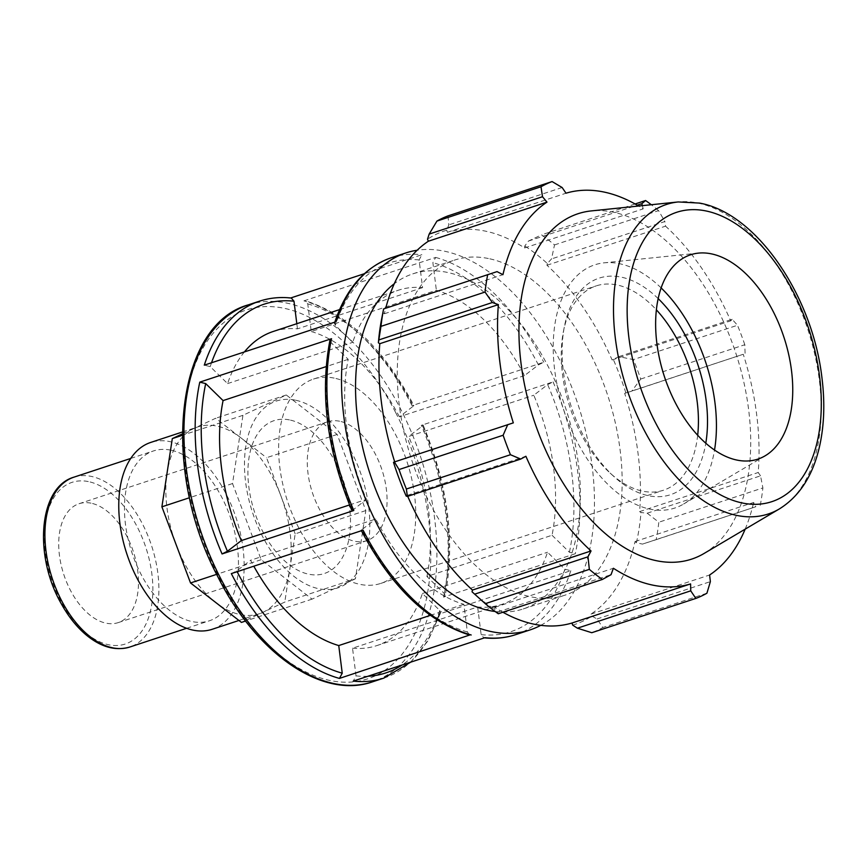 <?xml version="1.0" encoding="UTF-8"?>
<svg xmlns="http://www.w3.org/2000/svg" width="867" height="867" viewBox="0 0 867 867"><rect width="100%" height="100%" fill="white"/><g stroke="black" fill="none" stroke-linecap="round" stroke-linejoin="round"><path stroke-width="0.65" stroke-dasharray="4.33 3.25" d="M91.013 503.163A62.587 36.609 71.8 0 0 79.005 503.738A62.587 36.609 71.8 0 0 63.833 574.637A62.587 36.609 71.8 0 0 118.194 622.614A62.587 36.609 71.8 0 0 136.054 561.393A62.587 36.609 71.8 0 0 91.013 503.163M170.626 450.125A89.409 52.291 71.8 0 0 153.459 450.948A89.409 52.291 71.8 0 0 131.784 552.236A89.409 52.291 71.8 0 0 209.446 620.772A89.409 52.291 71.8 0 0 234.968 533.313A89.409 52.291 71.8 0 0 170.626 450.125M355.416 578.788L312.066 599.13L261.162 559.681L232.529 483.548L242.933 415.326L286.283 394.984L337.176 434.432L365.82 510.565L355.416 578.788L284.788 602.066L241.438 622.408M312.066 599.13L245.61 621.032M365.82 510.565L295.181 533.855L284.788 602.066M337.176 434.432L266.548 457.711L295.181 533.855M182.341 433.89L193.97 428.439A98.35 57.525 -108.2 0 1 197.752 426.932A98.35 57.525 -108.2 0 1 216.631 426.033A98.35 57.525 -108.2 0 1 241.102 437.987A98.35 57.525 -108.2 0 1 280.865 495.783A98.35 57.525 -108.2 0 1 289.99 567.961A98.35 57.525 -108.2 0 1 263.113 612.243A98.35 57.525 -108.2 0 1 259.331 613.749A98.35 57.525 -108.2 0 1 215.991 602.684A98.35 57.525 -108.2 0 1 176.218 544.888A98.35 57.525 -108.2 0 1 167.103 472.721A98.35 57.525 -108.2 0 1 193.97 428.439L215.645 418.262L266.548 457.711M242.933 415.326L182.341 435.299M286.283 394.984L215.645 418.262M232.529 483.548L189.57 497.701M261.162 559.681L216.642 574.355M412.042 405.658A198.456 116.08 71.8 0 0 303.927 300.849L305.477 300.806L307.763 303.894L311.253 331.519L436.372 290.282A165.38 96.725 71.8 0 1 524.513 375.574L538.396 364.909L543.793 362.233L412.042 405.658C413.927 405.095 414.339 405.257 413.277 406.157L413.862 405.42C383.973 349.033 347.851 314.157 305.509 300.816M540.791 625.324A198.456 116.08 71.8 0 0 558.348 357.432A198.456 116.08 71.8 0 0 417.146 250.249M303.927 300.849L435.678 257.423L432.882 262.647L436.372 290.282M423.129 425.101L422.554 425.827C423.616 424.928 423.194 424.754 421.308 425.329L553.059 381.892L547.673 384.58L533.79 395.233A165.38 96.725 71.8 0 1 552.041 535.253L426.922 576.501L444.305 593.494L445.161 595.629C455.413 542.059 448.076 485.227 423.15 425.133M552.041 535.253L569.424 552.246L575.33 553.699L443.59 597.125L445.161 595.629M352.533 648.223A165.38 96.725 71.8 0 0 376.777 645.612A165.38 96.725 71.8 0 0 422.413 593.494L439.786 610.476L440.609 612.763L439.07 614.107L570.811 570.681L564.905 569.229L547.532 552.246A165.38 96.725 71.8 0 1 501.895 604.364A165.38 96.725 71.8 0 1 477.652 606.976L352.533 648.223L356.023 675.881L353.237 681.104M339.604 309.595L398.343 290.228A165.38 96.725 71.8 0 1 422.587 287.616L419.097 259.959L421.882 254.735L364.368 273.701M290.705 297.977L291.29 298.042M231.326 573.607L236.724 570.93L250.606 560.266A165.38 96.725 71.8 0 0 253.803 566.205M244.396 351.948A165.38 96.725 71.8 0 0 227.588 383.593L210.215 366.611L204.298 365.159M477.652 606.976L481.142 634.633L483.829 637.798L484.978 637.678M363.078 530.181C361.192 530.745 360.78 530.582 361.842 529.683L361.42 530.734M469.643 635.034L467.356 631.945L463.867 604.31A165.38 96.725 71.8 0 1 375.725 519.03L250.606 560.266M467.356 631.945A194.154 113.555 71.8 0 1 361.842 529.683L375.725 519.03M349.542 504.941L366.448 499.37A165.38 96.725 71.8 0 1 348.198 359.339L330.815 342.346L329.948 340.211M351.98 510.739L366.448 499.37M336.049 321.733L334.51 323.077L335.334 325.363L352.706 342.346A165.38 96.725 71.8 0 1 398.343 290.228M295.213 400.131A98.35 57.525 71.8 0 0 259.764 530.777A98.35 57.525 71.8 0 0 366.405 552.398A98.35 57.525 71.8 0 0 295.213 400.131M524.513 375.574L399.394 416.81L413.277 406.157A194.154 113.555 -108.2 0 0 307.763 303.894M444.305 593.494A194.154 113.555 -108.2 0 0 422.554 425.827L408.671 436.469L533.79 395.233M422.413 593.494L547.532 552.246M430.292 615.375L463.867 604.31M348.198 359.339L326.133 366.611M227.588 383.593L352.706 342.346M422.587 287.616L297.468 328.853A165.38 96.725 71.8 0 0 273.224 331.476M297.468 328.853L296.817 323.694M426.922 576.501A165.38 96.725 71.8 0 0 408.671 436.469M495.133 611.495A176.402 103.173 71.8 0 0 523.224 608.937A176.402 103.173 71.8 0 0 547.706 365.592A176.402 103.173 71.8 0 0 446.624 272.26A176.402 103.173 71.8 0 0 412.768 273.874A176.402 103.173 71.8 0 0 394.279 283.715M393.499 462.328L394.734 461.959A205.067 119.949 -108.2 0 1 394.702 461.851M383.615 308.923L383.008 312.553A207.278 121.239 71.8 0 0 381.708 318.644M383.008 312.553L384.352 313.778A205.067 119.949 -108.2 0 1 385.717 308.229M448.011 215.883L448.792 224.878L446.733 230.199A207.278 121.239 71.8 0 0 427.507 239.216M446.733 230.199L447.405 232.302A205.067 119.949 -108.2 0 1 524.611 247.951L524.773 246.022L528.491 241.037L541.496 234.838A220.5 128.977 -108.2 0 1 554.512 244.917L551.542 258.908L547.348 263.514A207.278 121.239 71.8 0 0 524.773 246.022M547.348 263.514L546.947 265.259A205.067 119.949 -108.2 0 1 612.102 359.957L618.8 356.651L633.409 359.577A220.5 128.977 -108.2 0 1 640.735 379.042L631.772 391.125L625.898 392.989A207.278 121.239 71.8 0 0 613.207 359.22M625.898 392.989L624.663 393.358A205.067 119.949 -108.2 0 1 639.608 511.617L641.006 512.516L647.194 513.199L658.822 522.227A220.5 128.977 -108.2 0 1 656.167 539.675L642.48 544.097L636.389 542.764A207.278 121.239 71.8 0 0 641.006 512.516M636.389 542.764L635.045 541.539A205.067 119.949 -108.2 0 1 591.012 614.096L591.89 616.101L597.027 618.984L602.847 627.513A220.5 128.977 -108.2 0 1 591.76 632.715M572.664 625.118A207.278 121.239 71.8 0 0 591.89 616.101M502.903 612.243A205.067 119.949 -108.2 0 1 494.786 607.366L494.623 609.295L497.701 612.037L498.276 613.76M472.049 591.803A207.278 121.239 71.8 0 0 494.623 609.295M407.718 496.325A205.067 119.949 -108.2 0 1 407.295 495.36L406.19 496.087M488.327 258.507A176.402 103.173 71.8 0 0 454.471 260.122A176.402 103.173 71.8 0 0 411.706 459.954A176.402 103.173 71.8 0 0 564.926 595.196A176.402 103.173 71.8 0 0 615.277 422.641A176.402 103.173 71.8 0 0 488.327 258.507M394.734 461.959L513.329 422.868M635.045 541.539L753.64 502.448L755.829 506.729L642.48 544.097M656.167 539.675L755.829 506.729M624.663 393.358L743.257 354.267L631.772 391.125M640.735 379.042L744.807 344.73L745.111 353.769M546.947 265.259L665.542 226.168L664.881 221.54L551.542 258.908M554.512 244.917L658.595 210.616L664.881 221.54M562.13 187.51L448.792 224.878M447.405 232.302L565.999 193.2M497.051 271.62L383.713 308.977M384.352 313.778L502.947 274.676M658.14 298.573A114.021 66.683 71.8 0 0 621.01 277.093A114.021 66.683 71.8 0 0 564.417 326.447A114.021 66.683 71.8 0 0 613.879 476.492A114.021 66.683 71.8 0 0 705.803 443.167M697.686 435.212A107.562 62.912 -108.2 0 1 663.515 490.213A107.562 62.912 -108.2 0 1 610.086 473.035A107.562 62.912 -108.2 0 1 563.431 331.476A107.562 62.912 -108.2 0 1 596.171 285.893A107.562 62.912 -108.2 0 1 616.816 284.918A107.562 62.912 -108.2 0 1 656.352 309.801M661.098 287.887A128.023 74.876 71.8 0 0 619.309 263.666A128.023 74.876 71.8 0 0 604.104 262.831A128.023 74.876 71.8 0 0 563.702 409.853A128.023 74.876 71.8 0 0 683.608 504.03A128.023 74.876 71.8 0 0 714.538 449.995M334.142 378.099A107.562 62.912 71.8 0 0 313.496 379.074A107.562 62.912 71.8 0 0 287.421 500.931A107.562 62.912 71.8 0 0 380.851 583.393A107.562 62.912 71.8 0 0 411.554 478.172A107.562 62.912 71.8 0 0 334.142 378.099M528.491 241.037L637.223 205.197M635.088 203.983L541.496 234.838M524.611 247.951L643.206 208.86A205.067 119.949 71.8 0 0 638.654 206.032M642.36 205.652L643.206 208.86M704.112 553.439A181.799 106.338 71.8 0 0 740.862 370.057A181.799 106.338 71.8 0 0 612.796 212.09A181.799 106.338 71.8 0 0 591.207 210.919M745.165 529.163A205.067 119.949 71.8 0 0 753.64 502.448M760.24 505.363A220.5 128.977 71.8 0 0 762.895 487.915L658.822 522.227M647.194 513.199L760.532 475.842L762.895 487.915M760.532 475.842L758.202 472.515A205.067 119.949 71.8 0 0 743.257 354.267M744.807 344.73A220.5 128.977 71.8 0 0 737.481 325.266L633.409 359.577M618.8 356.651L732.149 319.284L737.481 325.266M732.149 319.284L730.697 320.855A205.067 119.949 71.8 0 0 665.542 226.168M658.595 210.616A220.5 128.977 71.8 0 0 651.29 204.731M612.102 359.957L730.697 320.855M639.608 511.617L758.202 472.515M597.027 618.984L710.376 581.627M706.919 593.212L602.847 627.513M591.012 614.096L709.607 574.994M497.701 612.037L611.04 574.68M494.786 607.366L613.381 568.264M407.295 495.36L525.89 456.27M399.394 416.81A165.38 96.725 71.8 0 0 311.253 331.519M339.593 421.221A62.587 36.609 71.8 0 0 327.585 421.796A62.587 36.609 71.8 0 0 312.413 492.694A62.587 36.609 71.8 0 0 366.774 540.672A62.587 36.609 71.8 0 0 384.634 479.451A62.587 36.609 71.8 0 0 339.593 421.221M212.242 629.269A98.35 57.525 71.8 0 0 240.322 533.064A98.35 57.525 71.8 0 0 169.542 441.552A98.35 57.525 71.8 0 0 150.663 442.452M289.426 419.899A80.468 47.067 71.8 0 0 260.425 526.789A80.468 47.067 71.8 0 0 347.678 544.476A80.468 47.067 71.8 0 0 289.426 419.899M88.282 481.564A85.107 49.777 71.8 0 0 57.612 594.621A85.107 49.777 71.8 0 0 149.893 613.327A85.107 49.777 71.8 0 0 88.282 481.564M73.923 477.164A89.409 52.291 -108.2 0 1 91.078 476.351A89.409 52.291 -108.2 0 1 155.421 559.54A89.409 52.291 -108.2 0 1 129.898 646.999M435.678 257.423A198.456 116.08 -108.2 0 1 543.793 362.233M248.309 304.859A198.456 116.08 -108.2 0 1 400.792 409.365A198.456 116.08 -108.2 0 1 372.572 681.82M443.59 597.125A198.456 116.08 71.8 0 0 421.308 425.329M553.059 381.892A198.456 116.08 -108.2 0 1 575.33 553.699M383.81 678.113A198.456 116.08 71.8 0 0 439.07 614.107M570.811 570.681A198.456 116.08 -108.2 0 1 515.562 634.687M290.142 298.161A198.456 116.08 71.8 0 0 259.558 301.152M391.299 257.727A198.456 116.08 -108.2 0 1 421.882 254.735M439.786 610.476A194.154 113.555 -108.2 0 1 402.039 665.011M368.009 676.238A194.154 113.555 -108.2 0 1 356.023 675.881M237.125 571.7A194.154 113.555 -108.2 0 1 236.724 570.93M210.215 366.611A194.154 113.555 -108.2 0 1 211.515 362.785M538.396 364.909A194.154 113.555 71.8 0 0 432.882 262.647M569.424 552.246A194.154 113.555 71.8 0 0 547.673 384.58M481.142 634.633A194.154 113.555 71.8 0 0 564.905 569.229M330.815 342.346A194.154 113.555 71.8 0 0 352.566 510.013M419.097 259.959A194.154 113.555 71.8 0 0 335.334 325.363M395.525 412.28A194.154 113.555 71.8 0 0 187.868 389.272A194.154 113.555 71.8 0 0 337.989 681.755A194.154 113.555 71.8 0 0 395.525 412.28M779.433 508.886A162.909 95.283 71.8 0 0 812.357 344.546A162.909 95.283 71.8 0 0 697.61 202.997A162.909 95.283 71.8 0 0 678.254 201.946M186.687 628.272L209.446 620.772M130.7 458.448L153.459 450.948M410.752 662.139L428.07 640.713L440.599 612.806M483.829 637.798L484.404 637.863M334.521 323.033L334.814 322.145M376.777 645.612L501.895 604.364M610.086 473.035L613.879 476.492M563.431 331.476L564.417 326.447M380.851 583.393L663.515 490.213M313.496 379.074L596.171 285.893M118.194 622.614L366.774 540.672M79.005 503.738L327.585 421.796M238.934 620.469L259.331 613.749M182.341 432.015L197.752 426.932M523.224 608.937L564.926 595.196M412.768 273.874L454.471 260.122M698.379 253.121L604.104 262.831M765.182 455.782L683.608 504.03"/><path stroke-width="1.3" d="M245.61 621.032L241.438 622.408L190.534 582.96L161.901 506.827L172.305 438.604L182.341 433.89M182.341 435.299L172.305 438.604M189.57 497.701L161.901 506.827M216.642 574.355L190.534 582.96M417.146 250.249A198.456 116.08 71.8 0 0 405.864 252.926A198.456 116.08 71.8 0 0 357.757 477.75A198.456 116.08 71.8 0 0 530.127 629.886A198.456 116.08 71.8 0 0 540.791 625.324M483.829 637.798C494.916 639.022 505.494 637.982 515.562 634.687A198.456 116.08 -108.2 0 1 484.978 637.678L353.237 681.104A198.456 116.08 71.8 0 0 383.81 678.113L410.752 662.139M253.803 566.205A165.38 96.725 71.8 0 0 338.748 645.557L342.237 673.193L339.441 678.417L469.643 635.034M471.193 634.991A198.456 116.08 -108.2 0 1 363.078 530.181L231.326 573.607A198.456 116.08 71.8 0 0 339.441 678.417M326.133 366.611L223.079 400.587A165.38 96.725 71.8 0 0 241.329 540.607L227.447 551.26L222.06 553.948L353.801 510.511C351.915 511.086 351.503 510.912 352.566 510.013M351.959 510.706C327.043 450.612 319.706 393.781 329.948 340.211L331.53 338.715L199.778 382.141L205.696 383.593L223.079 400.587M383.81 678.113L372.572 681.82A198.456 116.08 -108.2 0 1 200.201 529.683A198.456 116.08 -108.2 0 1 248.309 304.859L259.558 301.152A198.456 116.08 71.8 0 0 204.298 365.159L336.049 321.733A198.456 116.08 -108.2 0 1 391.299 257.727L405.864 252.926M364.368 273.701L290.705 297.977M259.558 301.152C269.626 297.858 280.204 296.817 291.29 298.042L293.978 301.207L296.817 323.694M338.748 645.557L430.292 615.375M241.329 540.607L349.542 504.941M339.604 309.595L273.224 331.476A165.38 96.725 71.8 0 0 244.396 351.948M394.279 283.715A176.402 103.173 71.8 0 0 368.182 467.985A176.402 103.173 71.8 0 0 495.133 611.495M407.392 496.423L406.374 489.021A220.5 128.977 -108.2 0 1 399.048 469.556L394.42 461.948L393.499 462.328A207.278 121.239 71.8 0 0 406.19 496.087L407.392 496.423L520.731 459.066L510.446 454.72L406.374 489.021M394.702 461.851A205.067 119.949 -108.2 0 1 379.789 343.7L378.391 342.801L380.96 326.371A220.5 128.977 -108.2 0 1 383.615 308.923L383.713 308.977M385.717 308.229A205.067 119.949 -108.2 0 1 428.385 241.221L427.507 239.216L429.165 234.09L542.504 196.722L546.979 202.13A205.067 119.949 71.8 0 0 502.947 274.676L497.051 271.62L383.615 308.923L381.708 318.644A207.278 121.239 71.8 0 0 378.391 342.801M571.992 623.015L690.587 583.924L690.739 590.839L695.843 598.414L591.76 632.715L577.4 628.196L572.664 625.118L571.992 623.015A205.067 119.949 -108.2 0 1 502.903 612.243M485.26 603.67L589.343 569.37A220.5 128.977 71.8 0 0 602.359 579.459L498.276 613.76A220.5 128.977 -108.2 0 1 485.26 603.67L472.049 591.803L472.45 590.059A205.067 119.949 -108.2 0 1 407.718 496.325M378.998 339.875L492.337 302.518L498.384 304.61A205.067 119.949 71.8 0 0 513.329 422.868L394.42 461.948M399.048 469.556L503.12 435.245L507.759 424.581M472.45 590.059L591.045 550.957L587.989 556.809L474.65 594.177M589.343 569.37L587.989 556.809M690.739 590.839L577.4 628.196M429.165 234.09L436.935 221.085A220.5 128.977 -108.2 0 1 448.011 215.883L552.095 181.571L562.13 187.51L565.999 193.2A205.067 119.949 71.8 0 1 603.454 191.932A205.067 119.949 71.8 0 1 638.654 206.032M705.803 443.167A114.021 66.683 71.8 0 0 658.14 298.573M656.352 309.801A107.562 62.912 -108.2 0 1 697.686 435.212M714.538 449.995A128.023 74.876 71.8 0 0 661.098 287.887M637.223 205.197L641.829 203.68L645.579 200.526L635.088 203.983M641.829 203.68L642.36 205.652M678.254 201.946L591.207 210.919A181.799 106.338 71.8 0 0 533.823 419.704A181.799 106.338 71.8 0 0 704.112 553.439L779.433 508.886C799.439 496.379 812.769 475.745 819.423 446.96C824.214 425.849 825.059 402.776 821.938 377.763C812.585 296.113 756.783 213.26 699.582 203.095L678.254 201.946A162.909 95.283 71.8 0 0 626.841 389.045A162.909 95.283 71.8 0 0 779.433 508.886M552.095 181.571A220.5 128.977 71.8 0 0 541.008 186.773L436.935 221.085M542.504 196.722L541.008 186.773M487.688 274.611A220.5 128.977 71.8 0 0 485.032 292.06L380.96 326.371M492.337 302.518L485.032 292.06M503.12 435.245A220.5 128.977 71.8 0 0 510.446 454.72M520.731 459.066L525.89 456.27A205.067 119.949 71.8 0 0 591.045 550.957M690.587 583.924A205.067 119.949 71.8 0 1 613.381 568.264L611.04 574.68L602.359 579.459M695.843 598.414A220.5 128.977 71.8 0 0 706.919 593.212L710.376 581.627L709.607 574.994A205.067 119.949 71.8 0 0 745.165 529.163M651.29 204.731A220.5 128.977 71.8 0 0 645.579 200.526M379.789 343.7L498.384 304.61M428.385 241.221L546.979 202.13M711.157 253.814A107.562 62.912 71.8 0 0 698.379 253.121A107.562 62.912 71.8 0 0 664.436 376.646A107.562 62.912 71.8 0 0 765.182 455.782A107.562 62.912 71.8 0 0 786.922 347.277A107.562 62.912 71.8 0 0 711.157 253.814M182.341 432.015L150.663 442.452A98.35 57.525 71.8 0 0 126.82 553.872A98.35 57.525 71.8 0 0 212.242 629.269L238.934 620.469M73.923 477.164C38.516 487.276 33.629 556.018 61.362 603.876C68.45 616.621 76.719 626.982 86.18 634.947C100.984 647.172 115.56 651.193 129.898 646.999A89.409 52.291 -108.2 0 1 52.248 578.452A89.409 52.291 -108.2 0 1 73.923 477.164L130.7 458.448M199.778 382.141A198.456 116.08 71.8 0 0 222.06 553.948M353.801 510.511A198.456 116.08 -108.2 0 1 331.53 338.715M402.039 665.011A194.154 113.555 -108.2 0 1 368.009 676.238M342.237 673.193A194.154 113.555 -108.2 0 1 237.125 571.7M227.447 551.26A194.154 113.555 -108.2 0 1 205.696 383.593M211.515 362.785A194.154 113.555 -108.2 0 1 293.978 301.207M705.738 210.898A152.321 89.095 -108.2 0 1 815.988 446.722A152.321 89.095 -108.2 0 1 650.835 413.234A152.321 89.095 -108.2 0 1 705.738 210.898M129.898 646.999L186.687 628.272M515.562 634.687L530.127 629.886M361.257 530.42C391.147 586.807 427.268 621.682 469.611 635.023M334.521 323.033C345.835 288.874 364.769 267.112 391.299 257.727M372.572 681.82C321.874 699.756 255.201 652.721 217.14 575.341C160.72 468.7 175.318 325.027 248.309 304.859"/></g></svg>
